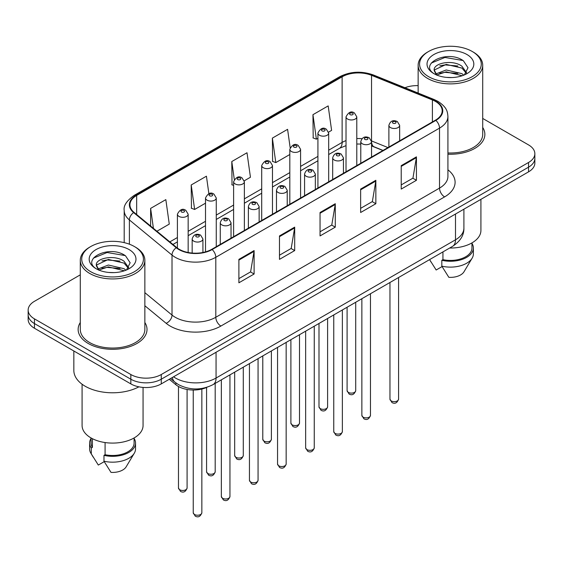 <?xml version="1.0" encoding="UTF-8"?>
<svg xmlns="http://www.w3.org/2000/svg" width="563" height="563" viewBox="0 0 563 563"><rect width="100%" height="100%" fill="white"/><g stroke="black" fill="none" stroke-linecap="round" stroke-linejoin="round"><path stroke-width="0.84" d="M382.896 150.504L372.185 146.176A28.699 16.566 0 0 0 371.545 145.923M207.029 387.26A21.521 12.428 180 0 1 175.867 384.719L169.266 379.279M80.291 322.5A34.434 19.881 0 0 0 78.137 329.418A34.434 19.881 0 0 0 88.222 343.479A34.434 19.881 0 0 0 125.753 347.786A34.434 19.881 0 0 0 147.013 329.418A34.434 19.881 0 0 0 144.86 322.5A34.434 19.881 0 0 1 147.013 329.418A34.434 19.881 0 0 1 125.753 347.786A34.434 19.881 0 0 1 88.222 343.479A34.434 19.881 0 0 1 78.137 329.418A34.434 19.881 0 0 1 80.291 322.5M435.459 101.417A22.956 13.252 180 0 1 442.187 110.784A22.956 13.252 180 0 1 435.459 120.158L211.751 249.318A22.956 13.252 180 0 1 176.712 247.551L134.093 212.406A22.956 13.252 180 0 1 129.94 204.805A22.956 13.252 180 0 1 136.661 195.431L342.128 76.807A22.956 13.252 180 0 1 371.531 75.322L432.398 99.933A22.956 13.252 180 0 1 435.459 101.417M435.868 101.178A23.533 13.582 0 0 0 432.722 99.658L371.854 75.055A23.533 13.582 0 0 0 341.72 76.575L136.26 195.199A23.533 13.582 0 0 0 133.621 212.596L176.24 247.741A23.533 13.582 0 0 0 212.152 249.55L435.868 120.391A23.533 13.582 0 0 0 435.868 101.178M80.291 274.843L34.456 301.304A21.521 12.428 0 0 0 28.15 310.093L28.15 319.46A21.521 12.428 0 0 0 34.456 328.25L130.834 383.896L130.834 379.209A21.521 12.428 0 0 0 161.271 379.209L528.544 167.169A21.521 12.428 0 0 0 534.85 158.379A21.521 12.428 0 0 1 528.544 167.169L161.271 379.209A21.521 12.428 0 0 1 130.834 379.209L34.456 323.563L130.834 379.209L130.834 374.522A21.521 12.428 0 0 0 161.271 374.522L528.544 162.482A21.521 12.428 0 0 0 534.85 153.692A21.521 12.428 0 0 0 528.544 144.909L482.709 118.441M28.15 314.78A21.521 12.428 0 0 0 34.456 323.563A21.521 12.428 0 0 1 28.15 314.78M238.888 259.367L238.888 282.795L254.11 274.012L254.11 250.577L238.888 259.367M238.888 278.636L250.612 271.873L254.047 251.358A5.743 3.315 -120 0 0 254.11 250.577M250.507 271.929L254.11 274.012M279.473 235.932L279.473 259.367L294.688 250.577L294.688 227.149L279.473 235.932M279.473 255.208L291.191 248.438L294.625 227.924A5.743 3.315 -120 0 0 294.688 227.149M291.092 248.501L294.688 250.577M401.222 165.642L401.222 189.077L416.437 180.287L416.437 156.859L401.222 165.642M401.222 184.917L412.939 178.147L416.374 157.633A5.743 3.315 -120 0 0 416.437 156.859M412.834 178.211L416.437 180.287M360.637 189.077L360.637 212.504L375.852 203.722L375.852 180.287L360.637 189.077M360.637 208.345L372.354 201.582L375.795 181.068A5.743 3.315 -120 0 0 375.852 180.287M372.256 201.638L375.852 203.722M320.051 212.504L320.051 235.932L335.274 227.149L335.274 203.722L320.051 212.504M320.051 231.78L331.776 225.01L335.21 204.496A5.743 3.315 -120 0 0 335.274 203.722M331.67 225.073L335.274 227.149M447.923 154.192A34.434 19.881 0 0 0 484.863 134.367A34.434 19.881 0 0 0 482.709 127.449A34.434 19.881 0 0 1 484.863 134.367A34.434 19.881 0 0 1 447.923 154.192M418.14 85.639A21.521 12.428 0 0 0 404.952 87.729M28.15 310.093A21.521 12.428 0 0 0 34.456 318.876L130.834 374.522M156.922 231.231L169.273 224.102L165.839 199.619L150.624 208.401L150.624 226.037M290.156 147.64L287.587 129.328L272.372 138.111L272.612 161.405M328.574 132.129L331.607 130.377L328.173 105.9L312.951 114.683L313.197 137.97M208.873 193.672L206.424 176.191L191.202 184.974L191.448 208.261M244.265 180.807L250.444 177.239L247.002 152.756L231.787 161.546L232.033 184.833M233.61 185.424L231.787 184.741M231.787 161.546L234.299 179.442M272.372 138.111L275.807 162.594L289.818 154.508M275.807 162.594L272.372 161.314M312.951 114.683L316.385 139.167L317.919 138.28M316.385 139.167L312.951 137.879M191.202 184.974L194.636 209.457L205.509 203.18M194.636 209.457L191.202 208.169M150.624 208.401L153.417 228.346M130.834 383.896A21.521 12.428 0 0 0 161.271 383.896L528.544 171.856A21.521 12.428 0 0 0 534.85 163.066L534.85 153.692M428.612 76.667A30.845 17.812 0 0 0 472.237 76.667A30.845 17.812 0 0 0 472.237 51.479L473.251 52.063A32.281 18.635 0 0 1 482.709 65.245A32.281 18.635 0 0 1 462.779 82.465A32.281 18.635 0 0 1 427.599 78.426A32.281 18.635 0 0 1 418.14 65.245A32.281 18.635 0 0 1 427.599 52.063L428.612 51.479A30.845 17.812 0 0 0 428.612 76.667M447.923 152.946A32.281 18.635 0 0 0 482.709 134.367L482.709 65.245M449.654 248.03A30.486 17.601 0 0 0 480.915 230.429L480.915 199.351M446.508 77.391L451.976 77.546M435.783 73.957L446.227 69.974L461.892 73.633L463.792 75.16M436.747 74.956L446.227 71.832L462.237 75.731M434.207 70.03L436.888 75.09M434.242 70.53C432.49 63.309 452.286 59.016 461.892 66.195L466.551 72.634M434.312 70.98L434.763 69.77L446.227 64.393L461.892 68.053L466.185 73.113M464.341 74.928L468.008 67.736L463.37 60.748C446.959 48.953 417.795 64.499 434.636 74.027L434.72 74.084M466.966 54.527A23.393 13.505 0 0 0 433.883 54.527A23.393 13.505 0 0 0 433.883 73.626A23.393 13.505 0 0 0 466.966 73.626A23.393 13.505 0 0 0 466.966 54.527M429.653 259.705L436.163 270.001L442.075 266.588M436.508 75.097L434.277 70.797M442.933 251.907L442.933 259.649A21.521 12.428 0 0 0 471.949 248.001L471.949 242.899M473.251 52.063L472.237 51.479A30.845 17.812 0 0 0 428.612 51.479M442.933 259.649L441.821 260.289L441.821 266.151L448.845 277.327A14.349 8.283 0 0 0 463.989 271.795L472.125 258.185A22.956 13.252 0 0 0 473.384 253.864L473.384 248.001A22.956 13.252 0 0 0 471.949 243.392M441.821 266.151A22.956 13.252 0 0 0 472.125 258.185M441.821 260.289A22.956 13.252 0 0 0 473.384 248.001M431.216 63.091L444.953 57.454L463.053 60.537M439.794 65.829L444.953 64.9L457.874 66.005M439.794 73.274L444.953 72.338L457.874 73.443M90.763 271.725A30.845 17.812 0 0 0 134.388 271.725A30.845 17.812 0 0 0 134.388 246.538L135.401 247.122A32.281 18.635 0 0 1 144.86 260.303A32.281 18.635 0 0 1 124.93 277.524A32.281 18.635 0 0 1 89.749 273.477A32.281 18.635 0 0 1 80.291 260.303A32.281 18.635 0 0 1 89.749 247.122L90.763 246.538A30.845 17.812 0 0 0 90.763 271.725M80.291 260.303L80.291 329.418A32.281 18.635 0 0 0 89.749 342.6A32.281 18.635 0 0 0 124.93 346.639A32.281 18.635 0 0 0 144.86 329.418L144.86 260.303M73.837 350.988L73.837 370.426A38.741 22.365 0 0 0 85.182 386.239A38.741 22.365 0 0 0 138.906 386.83M82.085 384.219L82.085 425.487A30.486 17.601 0 0 0 91.016 437.93A30.486 17.601 0 0 0 124.24 441.751A30.486 17.601 0 0 0 143.065 425.487L143.065 387.414M108.659 272.443L114.127 272.605M97.934 269.008L108.377 265.025L124.043 268.692L125.943 270.212M98.891 270.015L108.377 266.89L124.388 270.789M96.357 265.082L99.039 270.141M96.386 265.581C94.64 258.368 114.437 254.075 124.043 261.253L128.702 267.685M96.463 266.032L96.913 264.828L108.377 259.444L124.043 263.111L128.336 268.171M126.492 269.987L130.159 262.787L125.521 255.806C109.109 244.004 79.946 259.55 96.787 269.086L96.864 269.135M129.117 249.578A23.393 13.505 0 0 0 96.034 249.578A23.393 13.505 0 0 0 96.034 268.678A23.393 13.505 0 0 0 129.117 268.678A23.393 13.505 0 0 0 129.117 249.578M91.051 437.958L91.051 443.06A21.521 12.428 0 0 0 92.402 447.388L92.402 438.683M91.051 438.443A22.956 13.252 0 0 0 89.616 443.06L89.616 448.915A22.956 13.252 0 0 0 90.875 453.243A22.956 13.252 0 0 0 91.29 453.884L98.314 465.059L104.225 461.646M91.29 453.884L91.29 448.028L92.402 447.388M89.616 443.06A22.956 13.252 0 0 0 91.29 448.028M98.659 270.156L96.428 265.856M105.084 442.546L105.084 454.707A21.521 12.428 0 0 0 134.1 443.06L134.1 437.958M135.401 247.122L134.388 246.538A30.845 17.812 0 0 0 90.763 246.538M105.084 454.707L103.972 455.347L103.972 461.203L110.995 472.378A14.349 8.283 0 0 0 126.14 466.847L134.275 453.243A22.956 13.252 0 0 0 135.535 448.915L135.535 443.06A22.956 13.252 0 0 0 134.1 438.443M103.972 461.203A22.956 13.252 0 0 0 134.275 453.243M103.972 455.347A22.956 13.252 0 0 0 135.535 443.06M93.367 258.15L107.104 252.513L125.204 255.588M101.945 260.887L107.104 259.951L120.025 261.063M101.945 268.326L107.104 267.39L120.025 268.502M175.867 382.91L175.867 384.719M447.923 169.822A35.87 20.711 180 0 1 444.594 196.895L220.879 326.054A7.171 4.145 60 0 1 215.805 317.265L439.52 188.105A28.699 16.566 0 0 0 447.923 176.395L447.923 116.407A28.699 16.566 180 0 1 439.52 128.125A7.171 4.145 -120 0 0 435.868 120.391M220.879 326.054A35.87 20.711 180 0 1 170.153 326.054A35.87 20.711 180 0 1 166.134 323.289L144.86 305.744M176.24 247.741A7.171 4.8 129.5 0 0 172.011 255.074L172.011 315.055A28.699 16.566 0 0 0 175.227 317.265A28.699 16.566 0 0 0 215.805 317.265L215.805 257.284A28.699 16.566 180 0 1 172.011 255.074L129.391 219.929A28.699 16.566 180 0 1 124.198 210.428L124.198 242.632M447.923 116.407C447.458 111.481 447.001 107.378 438.035 101.41L434.263 99.581A7.171 3.357 112 0 0 432.722 99.658M434.263 99.581L373.396 74.978C361.509 70.769 350.228 71.381 339.552 76.807A7.171 4.145 60 0 1 341.72 76.575M136.26 195.199A7.171 4.145 -120 0 0 134.093 195.431C126.647 200.78 123.346 205.784 124.198 210.428M133.621 212.596A7.171 4.8 129.5 0 0 129.391 219.929L129.391 244.194M373.396 74.978A7.171 3.357 112 0 0 371.854 75.055M212.152 249.55A7.171 4.145 60 0 1 215.805 257.284L439.52 128.125L439.52 188.105A7.171 4.145 60 0 0 444.594 196.895M161.271 374.522L161.271 383.896M528.544 162.482L528.544 171.856M34.456 318.876L34.456 328.25M144.86 292.669L172.011 315.055A7.171 4.8 -50.5 0 1 166.134 323.289M136.661 195.431L136.661 214.531M432.398 99.933L432.398 121.932M371.531 75.322L371.531 140.933A22.956 13.252 0 0 0 371.489 140.912M387.97 147.576L371.531 140.933A12.914 6.045 -68 0 0 371.531 141.257M361.932 138.695A22.956 13.252 0 0 0 356.787 138.561M346.02 140.609A22.956 13.252 0 0 0 342.128 142.418L328.679 150.18M342.128 76.807L342.128 142.418A12.914 7.453 60 0 1 339.454 148.329L328.679 154.543M317.919 156.394L300.579 166.402M289.818 172.616L272.471 182.63M261.711 188.844L244.37 198.852M233.61 205.066L216.269 215.08M205.509 221.294L188.162 231.309M177.401 237.516L169.843 241.886M383.051 150.42L374.092 146.795A12.914 6.045 -68 0 1 371.545 141.644M320.051 213.25L335.21 204.496M360.637 189.815L375.795 181.068M401.222 166.388L416.374 157.633M279.473 236.678L294.625 227.924M238.888 260.106L254.047 251.358M173.552 376.809A28.699 16.566 0 0 0 175.48 378.04A28.699 16.566 0 0 0 216.058 378.04L455.495 239.803A28.699 16.566 0 0 0 463.905 228.085C464.109 235.207 460.323 241.302 452.525 246.369L213.088 384.606A14.349 8.283 60 0 0 216.058 378.04L216.058 352.262M455.495 214.024L455.495 239.803A14.349 8.283 60 0 1 452.525 246.369M172.391 377.477A14.349 9.599 129.5 0 0 174.889 382.143L170.533 378.554M398.576 399.16C397.154 403.031 394.952 404.164 391.968 402.559L389.962 399.16A4.307 2.484 0 0 0 391.222 400.912A4.307 2.484 0 0 0 395.916 401.454A4.307 2.484 0 0 0 398.576 399.16L398.576 277.517M390.462 127.569A5.384 3.104 180 0 1 388.885 125.373C390.265 120.961 393.08 119.68 397.33 121.538L399.653 125.373A5.384 3.104 180 0 1 396.331 128.244A5.384 3.104 180 0 1 390.462 127.569M395.536 121.714A1.795 1.035 0 0 0 393.002 121.714A1.795 1.035 0 0 0 393.002 123.177A1.795 1.035 0 0 0 395.536 123.177A1.795 1.035 0 0 0 395.536 121.714M348.356 392.39A4.307 2.484 0 0 0 353.05 392.932A4.307 2.484 0 0 0 355.71 390.638C354.289 394.508 352.086 395.641 349.102 394.037L347.097 390.638A4.307 2.484 0 0 0 348.356 392.39M356.787 165.585L356.787 116.851A5.384 3.104 180 0 1 353.465 119.722A5.384 3.104 180 0 1 347.596 119.046A5.384 3.104 180 0 1 346.02 116.851L346.02 171.792M350.137 114.655A1.795 1.035 0 0 0 352.67 114.655A1.795 1.035 0 0 0 352.67 113.191A1.795 1.035 0 0 0 350.137 113.191A1.795 1.035 0 0 0 350.137 114.655M370.468 415.381C369.054 419.252 366.851 420.385 363.867 418.781L361.861 415.381A4.307 2.484 0 0 0 363.121 417.141A4.307 2.484 0 0 0 367.815 417.683A4.307 2.484 0 0 0 370.468 415.381L370.468 293.745M362.361 143.797A5.384 3.104 180 0 1 360.784 141.602C362.157 137.182 364.972 135.901 369.229 137.759L371.545 141.602A5.384 3.104 180 0 1 368.223 144.466A5.384 3.104 180 0 1 362.361 143.797M367.435 137.935A1.795 1.035 0 0 0 364.894 137.935A1.795 1.035 0 0 0 364.894 139.399A1.795 1.035 0 0 0 367.435 139.399A1.795 1.035 0 0 0 367.435 137.935M342.367 431.61C340.946 435.48 338.75 436.614 335.759 435.009L333.76 431.61A4.307 2.484 0 0 0 335.02 433.369A4.307 2.484 0 0 0 339.707 433.904A4.307 2.484 0 0 0 342.367 431.61L342.367 309.967M334.26 160.019A5.384 3.104 180 0 1 332.684 157.823C334.056 153.41 336.871 152.13 341.122 153.988L343.444 157.823A5.384 3.104 180 0 1 340.122 160.694A5.384 3.104 180 0 1 334.26 160.019M339.327 154.163A1.795 1.035 0 0 0 336.794 154.163A1.795 1.035 0 0 0 336.794 155.627A1.795 1.035 0 0 0 339.327 155.627A1.795 1.035 0 0 0 339.327 154.163M314.26 447.831C312.845 451.702 310.642 452.835 307.658 451.23L305.653 447.831A4.307 2.484 0 0 0 306.912 449.591A4.307 2.484 0 0 0 311.606 450.133A4.307 2.484 0 0 0 314.26 447.831L314.26 326.195M306.152 176.247A5.384 3.104 180 0 1 304.576 174.051C305.955 169.632 308.77 168.358 313.021 170.209L315.336 174.051A5.384 3.104 180 0 1 312.015 176.916A5.384 3.104 180 0 1 306.152 176.247M311.226 170.385A1.795 1.035 0 0 0 308.693 170.385A1.795 1.035 0 0 0 308.693 171.856A1.795 1.035 0 0 0 311.226 171.856A1.795 1.035 0 0 0 311.226 170.385M286.159 464.06C284.744 467.93 282.542 469.063 279.558 467.459L277.552 464.06A4.307 2.484 0 0 0 278.812 465.819A4.307 2.484 0 0 0 283.506 466.354A4.307 2.484 0 0 0 286.159 464.06L286.159 342.424M278.052 192.469A5.384 3.104 180 0 1 276.475 190.273C277.848 185.86 280.663 184.58 284.92 186.437L287.236 190.273A5.384 3.104 180 0 1 283.914 193.144A5.384 3.104 180 0 1 278.052 192.469M283.126 186.613A1.795 1.035 0 0 0 280.585 186.613A1.795 1.035 0 0 0 280.585 188.077A1.795 1.035 0 0 0 283.126 188.077A1.795 1.035 0 0 0 283.126 186.613M320.256 408.618A4.307 2.484 0 0 0 324.95 409.153A4.307 2.484 0 0 0 327.603 406.859C326.188 410.73 323.985 411.863 321.001 410.258L318.996 406.859A4.307 2.484 0 0 0 320.256 408.618M328.679 181.807L328.679 133.072A5.384 3.104 180 0 1 325.358 135.943A5.384 3.104 180 0 1 319.495 135.275A5.384 3.104 180 0 1 317.919 133.072L317.919 188.021M322.029 130.876A1.795 1.035 0 0 0 324.57 130.876A1.795 1.035 0 0 0 324.57 129.413A1.795 1.035 0 0 0 322.029 129.413A1.795 1.035 0 0 0 322.029 130.876M292.155 424.84A4.307 2.484 0 0 0 296.842 425.382A4.307 2.484 0 0 0 299.502 423.087C298.08 426.958 295.885 428.091 292.894 426.487L290.895 423.087A4.307 2.484 0 0 0 292.155 424.84M300.579 198.035L300.579 149.301A5.384 3.104 180 0 1 297.257 152.172A5.384 3.104 180 0 1 291.395 151.496A5.384 3.104 180 0 1 289.818 149.301L289.818 204.249M293.928 147.105A1.795 1.035 0 0 0 296.462 147.105A1.795 1.035 0 0 0 296.462 145.641A1.795 1.035 0 0 0 293.928 145.641A1.795 1.035 0 0 0 293.928 147.105M264.047 441.068A4.307 2.484 0 0 0 268.741 441.61A4.307 2.484 0 0 0 271.394 439.309C269.98 443.18 267.777 444.313 264.793 442.708L262.787 439.309A4.307 2.484 0 0 0 264.047 441.068M272.471 214.257L272.471 165.529A5.384 3.104 180 0 1 269.149 168.393A5.384 3.104 180 0 1 263.287 167.725A5.384 3.104 180 0 1 261.711 165.529L261.711 220.471M265.827 163.326A1.795 1.035 0 0 0 268.361 163.326A1.795 1.035 0 0 0 268.361 161.862A1.795 1.035 0 0 0 265.827 161.862A1.795 1.035 0 0 0 265.827 163.326M258.058 480.281C256.637 484.159 254.434 485.292 251.45 483.687L249.444 480.281A4.307 2.484 0 0 0 250.711 482.041A4.307 2.484 0 0 0 255.398 482.582A4.307 2.484 0 0 0 258.058 480.281L258.058 358.645M249.944 208.697A5.384 3.104 180 0 1 248.374 206.501C249.747 202.082 252.562 200.808 256.812 202.659L259.135 206.501A5.384 3.104 180 0 1 255.813 209.373A5.384 3.104 180 0 1 249.944 208.697M255.018 202.842A1.795 1.035 0 0 0 252.484 202.842A1.795 1.035 0 0 0 252.484 204.306A1.795 1.035 0 0 0 255.018 204.306A1.795 1.035 0 0 0 255.018 202.842M229.95 496.51C228.536 500.38 226.333 501.513 223.349 499.909L221.343 496.51A4.307 2.484 0 0 0 222.603 498.269A4.307 2.484 0 0 0 227.297 498.804A4.307 2.484 0 0 0 229.95 496.51L229.95 374.874M221.843 224.919A5.384 3.104 180 0 1 220.267 222.723C221.646 218.31 224.454 217.029 228.712 218.887L231.027 222.723A5.384 3.104 180 0 1 227.705 225.594A5.384 3.104 180 0 1 221.843 224.919M226.917 219.063A1.795 1.035 0 0 0 224.377 219.063A1.795 1.035 0 0 0 224.377 220.527A1.795 1.035 0 0 0 226.917 220.527A1.795 1.035 0 0 0 226.917 219.063M201.85 512.738C200.435 516.609 198.232 517.742 195.241 516.137L193.243 512.738A4.307 2.484 0 0 0 194.502 514.491A4.307 2.484 0 0 0 199.189 515.032A4.307 2.484 0 0 0 201.85 512.738L201.85 389.047M193.742 241.147A5.384 3.104 180 0 1 192.166 238.951C193.538 234.539 196.353 233.258 200.604 235.109L202.926 238.951A5.384 3.104 180 0 1 199.605 241.823A5.384 3.104 180 0 1 193.742 241.147M198.816 235.292A1.795 1.035 0 0 0 196.276 235.292A1.795 1.035 0 0 0 196.276 236.756A1.795 1.035 0 0 0 198.816 236.756A1.795 1.035 0 0 0 198.816 235.292M235.946 457.297A4.307 2.484 0 0 0 240.64 457.832A4.307 2.484 0 0 0 243.293 455.537C241.879 459.408 239.676 460.541 236.692 458.936L234.687 455.537A4.307 2.484 0 0 0 235.946 457.297M244.37 230.485L244.37 181.75A5.384 3.104 180 0 1 241.048 184.622A5.384 3.104 180 0 1 235.186 183.946A5.384 3.104 180 0 1 233.61 181.75L233.61 236.699M237.72 179.555A1.795 1.035 0 0 0 240.26 179.555A1.795 1.035 0 0 0 240.26 178.091A1.795 1.035 0 0 0 237.72 178.091A1.795 1.035 0 0 0 237.72 179.555M207.846 473.518A4.307 2.484 0 0 0 212.532 474.06A4.307 2.484 0 0 0 215.193 471.759C213.771 475.636 211.568 476.77 208.584 475.158L206.579 471.759A4.307 2.484 0 0 0 207.846 473.518M216.269 246.707L216.269 197.979A5.384 3.104 180 0 1 212.948 200.85A5.384 3.104 180 0 1 207.078 200.175A5.384 3.104 180 0 1 205.509 197.979L205.509 251.879M209.619 195.783A1.795 1.035 0 0 0 212.152 195.783A1.795 1.035 0 0 0 212.152 194.319A1.795 1.035 0 0 0 209.619 194.319A1.795 1.035 0 0 0 209.619 195.783M179.738 489.747A4.307 2.484 0 0 0 184.432 490.282A4.307 2.484 0 0 0 187.085 487.987C185.67 491.858 183.468 492.991 180.484 491.386L178.478 487.987A4.307 2.484 0 0 0 179.738 489.747M188.162 252.498L188.162 214.2A5.384 3.104 180 0 1 184.84 217.072A5.384 3.104 180 0 1 178.978 216.396A5.384 3.104 180 0 1 177.401 214.2L177.401 248.086M181.518 212.005A1.795 1.035 0 0 0 184.052 212.005A1.795 1.035 0 0 0 184.052 210.541A1.795 1.035 0 0 0 181.518 210.541A1.795 1.035 0 0 0 181.518 212.005M339.552 76.807L134.093 195.431M374.092 146.795L371.545 145.887M360.784 144.051L356.787 144.015M346.02 145.634L339.454 148.329M317.919 160.758L300.579 170.772M289.818 176.986L272.471 186.993M261.711 193.208L244.37 203.222M233.61 209.436L216.269 219.45M205.509 225.657L188.162 235.672M177.401 241.886L172.954 244.455M213.088 384.606C201.54 390.405 189.998 390.405 178.45 384.606L174.889 382.143M463.905 228.085L463.905 209.176M389.962 399.16L389.962 282.492M388.885 147.049L388.885 125.373M399.653 140.834L399.653 125.373M355.71 390.638L355.71 302.268M356.787 116.851L354.465 113.008C351.347 110.756 348.532 112.037 346.02 116.851M347.097 390.638L347.097 307.236M361.861 415.381L361.861 298.714M360.784 163.27L360.784 141.602M371.545 157.063L371.545 141.602M333.76 431.61L333.76 314.942M332.684 179.498L332.684 157.823M343.444 173.284L343.444 157.823M305.653 447.831L305.653 331.164M304.576 195.727L304.576 174.051M315.336 189.513L315.336 174.051M277.552 464.06L277.552 347.392M276.475 211.948L276.475 190.273M287.236 205.734L287.236 190.273M327.603 406.859L327.603 318.489M328.679 133.072L326.364 129.237C323.239 126.985 320.424 128.265 317.919 133.072M318.996 406.859L318.996 323.465M299.502 423.087L299.502 334.718M300.579 149.301L298.256 145.465C295.139 143.206 292.324 144.487 289.818 149.301M290.895 423.087L290.895 339.686M271.394 439.309L271.394 350.946M272.471 165.529L270.156 161.687C267.031 159.435 264.223 160.715 261.711 165.529M262.787 439.309L262.787 355.915M431.054 262.084L429.583 259.62M418.14 93.064L418.14 65.245M93.205 457.142L90.875 453.243M249.444 480.281L249.444 363.614M248.374 228.177L248.374 206.501M259.135 221.963L259.135 206.501M221.343 496.51L221.343 379.842M220.267 244.398L220.267 222.723M231.027 238.184L231.027 222.723M193.243 512.738L193.243 390.018M192.166 253.061L192.166 238.951M202.926 252.491L202.926 238.951M243.293 455.537L243.293 367.167M244.37 181.75L242.055 177.915C238.93 175.656 236.115 176.937 233.61 181.75M234.687 455.537L234.687 372.136M215.193 471.759L215.193 383.396M216.269 197.979L213.947 194.136C210.829 191.884 208.014 193.165 205.509 197.979M206.579 471.759L206.579 387.457M187.085 487.987L187.085 389.455M188.162 214.2L185.846 210.365C182.722 208.113 179.907 209.387 177.401 214.2M178.478 487.987L178.478 386.5"/></g></svg>
